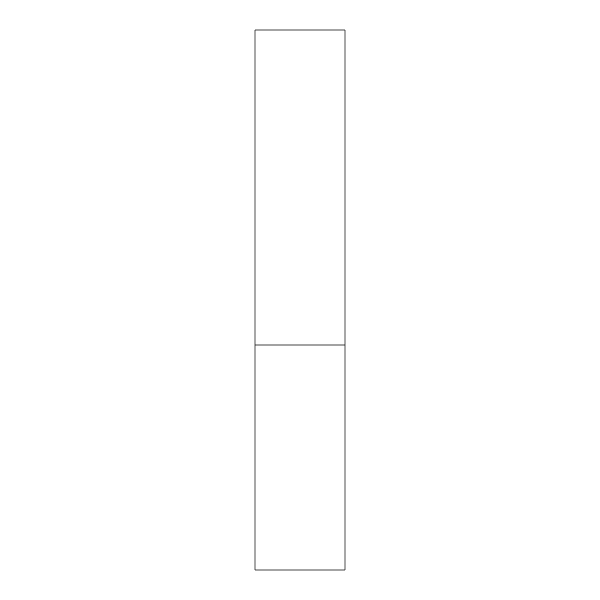 <?xml version="1.0" encoding="UTF-8"?>
<svg xmlns="http://www.w3.org/2000/svg" width="600" height="600" viewBox="0 0 600 600"><rect width="100%" height="100%" fill="white"/><g stroke="black" fill="none" stroke-linecap="round" stroke-linejoin="round"><path stroke-width="0.9" d="M345 345L255 345L345 345L345 30L255 30L255 570L345 570L345 345"/></g></svg>

